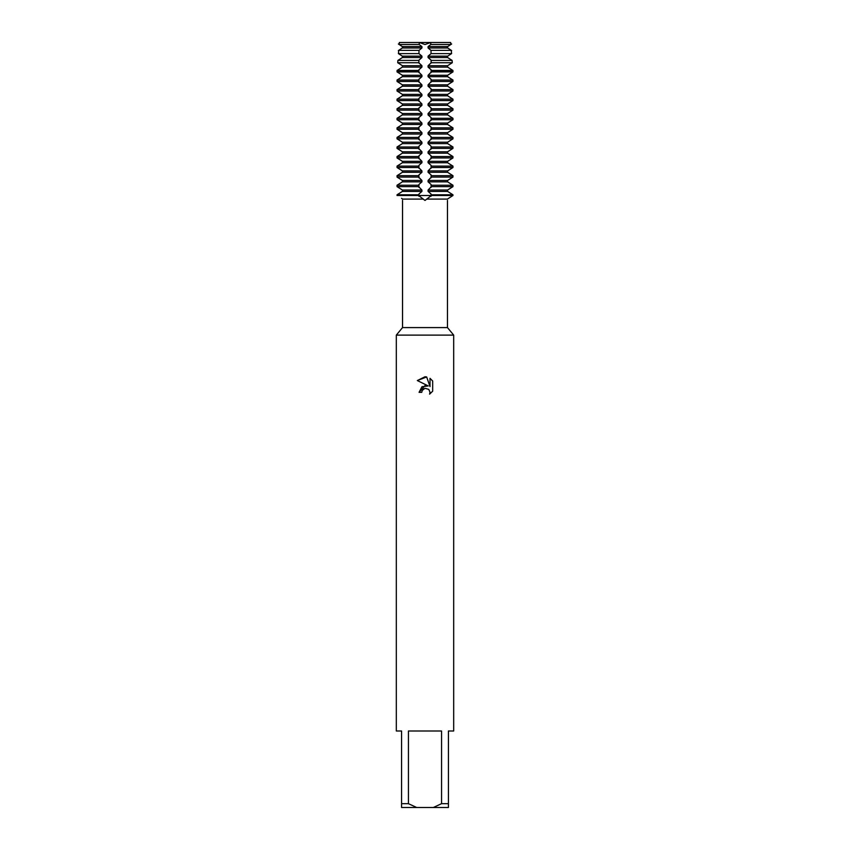 <?xml version="1.0" encoding="UTF-8"?>
<svg xmlns="http://www.w3.org/2000/svg" width="850" height="850" viewBox="0 0 850 850"><rect width="100%" height="100%" fill="white"/><g stroke="black" fill="none" stroke-linecap="round" stroke-linejoin="round"><path stroke-width="1.27" d="M426.743 199.091L425 200.441L418.614 195.5L431.386 195.5L426.743 199.091L447.408 199.091C447.493 200.844 447.493 200.844 447.408 199.091C447.493 200.844 447.493 200.844 447.408 199.091L452.965 195.5L447.483 199.028M401.561 198.337L402.592 199.091C402.507 200.844 402.507 200.844 402.592 199.091L402.517 199.028M430.769 42.5L450.659 42.5L450.808 44.487L450.659 42.5L430.769 42.5L425 44.508L419.231 42.5L430.769 42.5L425 44.508L419.231 42.5L399.341 42.5L419.231 42.5M402.528 200.366L402.528 327.59L447.472 327.59L453.688 335.112L453.688 731L448.428 731L448.428 803.675L441.554 803.675L433.319 807.5L448.428 807.5L448.428 803.675M402.528 327.59L396.312 335.112L453.688 335.112M421.77 392.339L422.206 390.469L421.77 392.339L419.061 392.339L425 385.56L428.283 385.953L417.329 380.556L425 376.773L426.668 376.954L430.015 386.591L430.015 378.335L432.671 381.023L432.671 391.202L429.59 394.156L430.026 392.317L428.814 389.396L425 388.291L428.814 389.396L430.026 392.317L429.59 394.156L432.671 391.202M433.319 807.5L416.681 807.5L408.446 803.675L408.446 731L441.554 731L441.554 803.675M428.283 385.953L421.972 386.718L419.061 392.339M423.162 389.226L424.979 388.301L422.206 390.469M432.671 381.023L430.015 378.335M426.668 376.954L417.329 380.556M430.759 42.5L430.822 44.487L428.081 46.58L428.081 47.982L430.982 50.362L431.056 53.603L428.081 56.143L428.081 57.545L431.078 60.148L431.226 62.73L428.081 65.705L428.081 67.108L431.078 69.711L431.386 71.889L428.081 75.267L428.081 76.67L431.078 79.273L431.386 81.451L428.081 84.83L428.081 86.233L431.078 88.836L431.386 91.014L428.081 94.392L428.081 95.795L431.078 98.398L431.386 100.576L428.081 103.955L428.081 105.358L431.078 107.961L431.386 110.139L428.081 113.517L428.081 114.92L431.078 117.523L431.386 119.701L428.081 123.08L428.081 124.483L431.078 127.086L431.386 129.264L428.081 132.643L428.081 134.045L431.078 136.648L431.386 138.826L428.081 142.205L428.081 143.607L431.078 146.211L431.386 148.389L428.081 151.768L428.081 153.17L431.078 155.773L431.386 157.951L428.081 161.33L428.081 162.732L431.078 165.336L431.386 167.514L428.081 170.893L428.081 172.295L431.078 174.898L431.386 177.076L428.081 180.455L428.081 181.857L431.078 184.461L431.386 186.639L428.081 190.018L428.081 191.42L431.078 194.023L431.386 195.5L452.965 195.5L452.965 194.799L447.61 191.42L451.647 194.023M398.353 184.461L402.39 181.857L397.035 185.236L397.035 186.639L402.39 190.018L402.39 191.42L397.035 194.799L397.035 195.5L418.614 195.5L418.922 194.023L421.919 191.42L421.919 190.018L418.614 186.639L418.922 184.461L421.919 181.857L421.919 180.455L418.614 177.076L418.922 174.898L421.919 172.295L421.919 170.893L418.614 167.514L418.922 165.336L421.919 162.732L421.919 161.33L418.614 157.951L418.922 155.773L421.919 153.17L421.919 151.768L418.614 148.389L418.922 146.211L421.919 143.607L421.919 142.205L418.614 138.826L418.922 136.648L421.919 134.045L421.919 132.643L418.614 129.264L418.922 127.086L421.919 124.483L421.919 123.08L418.614 119.701L418.922 117.523L421.919 114.92L421.919 113.517L418.614 110.139L418.922 107.961L421.919 105.358L421.919 103.955L418.614 100.576L418.922 98.398L421.919 95.795L421.919 94.392L418.614 91.014L418.922 88.836L421.919 86.233L421.919 84.83L418.614 81.451L418.922 79.273L421.919 76.67L421.919 75.267L418.614 71.889L418.922 69.711L421.919 67.108L421.919 65.705L418.774 62.73L418.922 60.148L421.919 57.545L421.919 56.143L418.944 53.603L419.018 50.362L421.919 47.982L421.919 46.58L419.167 44.487L419.241 42.5M396.312 335.112L396.312 731L401.572 731L401.572 807.5L416.681 807.5M401.572 803.675L408.446 803.675M402.592 199.091L423.257 199.091M431.386 194.799L452.965 194.799L452.965 195.5L397.035 195.5M398.353 60.148L402.39 57.545L397.906 60.414L397.715 62.73L402.39 65.705L398.353 63.102M398.353 69.711L402.39 67.108L397.088 70.454L397.035 71.188L397.035 71.889L402.39 75.267L398.353 72.664M398.353 79.273L402.39 76.67L397.035 80.049L397.035 81.451L402.39 84.83L398.353 82.227M398.353 88.836L402.39 86.233L397.035 89.611L397.035 91.014L402.39 94.392L398.353 91.789M398.353 98.398L402.39 95.795L397.035 99.174L397.035 100.576L402.39 103.955L398.353 101.352M398.353 107.961L402.39 105.358L397.035 108.736L397.035 110.139L402.39 113.517L398.353 110.914M398.353 117.523L402.39 114.92L397.035 118.299L397.035 119.701L402.39 123.08L398.353 120.477M398.353 127.086L402.39 124.483L397.035 127.861L397.035 129.264L402.39 132.643L398.353 130.039M398.353 136.648L402.39 134.045L397.035 137.424L397.035 138.826L402.39 142.205L398.353 139.602M398.353 146.211L402.39 143.607L397.035 146.986L397.035 148.389L402.39 151.768L398.353 149.164M398.353 155.773L402.39 153.17L397.035 156.549L397.035 157.951L402.39 161.33L398.353 158.727M398.353 165.336L402.39 162.732L397.035 166.111L397.035 167.514L402.39 170.893L398.353 168.289M398.353 174.898L402.39 172.295L397.035 175.674L397.035 177.076L402.39 180.455L398.353 177.852M402.868 56.493L398.353 53.539L402.868 56.493M398.459 53.603L398.724 50.362L398.459 53.603L418.944 53.603M398.353 50.586L402.868 47.632L398.353 50.586M402.868 46.931L398.353 43.977L402.868 46.931M399.192 44.487L399.341 42.5L399.192 44.487L419.167 44.487M421.919 46.58L402.39 46.58L402.39 47.982L421.919 47.982M421.919 56.143L402.39 56.143L402.39 57.545L421.919 57.545M421.919 65.705L402.39 65.705L402.39 67.108L421.919 67.108M421.919 75.267L402.39 75.267L402.39 76.67L421.919 76.67M421.919 84.83L402.39 84.83L402.39 86.233L421.919 86.233M421.919 94.392L402.39 94.392L402.39 95.795L421.919 95.795M421.919 103.955L402.39 103.955L402.39 105.358L421.919 105.358M421.919 113.517L402.39 113.517L402.39 114.92L421.919 114.92M421.919 123.08L402.39 123.08L402.39 124.483L421.919 124.483M421.919 132.643L402.39 132.643L402.39 134.045L421.919 134.045M421.919 142.205L402.39 142.205L402.39 143.607L421.919 143.607M421.919 151.768L402.39 151.768L402.39 153.17L421.919 153.17M421.919 161.33L402.39 161.33L402.39 162.732L421.919 162.732M421.919 170.893L402.39 170.893L402.39 172.295L421.919 172.295M421.919 180.455L402.39 180.455L402.39 181.857L421.919 181.857M398.353 194.023L402.39 191.42L421.919 191.42M421.919 190.018L402.39 190.018L398.353 187.414M451.647 187.414L447.61 190.018L452.965 186.639L452.965 185.236L447.61 181.857L447.61 180.455L452.965 177.076L452.965 175.674L447.61 172.295L447.61 170.893L452.965 167.514L452.965 166.111L447.61 162.732L447.61 161.33L452.965 157.951L452.965 156.549L447.61 153.17L447.61 151.768L452.965 148.389L452.965 146.986L447.61 143.607L447.61 142.205L452.965 138.826L452.965 137.424L447.61 134.045L447.61 132.643L452.965 129.264L452.965 127.861L447.61 124.483L447.61 123.08L452.965 119.701L452.965 118.299L447.61 114.92L447.61 113.517L452.965 110.139L452.965 108.736L447.61 105.358L447.61 103.955L452.965 100.576L452.965 99.174L447.61 95.795L447.61 94.392L452.965 91.014L452.965 89.611L447.61 86.233L447.61 84.83L452.965 81.451L452.965 80.049L447.61 76.67L447.61 75.267L452.965 71.889L452.965 71.188L452.912 70.454L447.61 67.108L447.61 65.705L452.285 62.73L452.094 60.414L447.61 57.545L447.61 56.143L428.081 56.143M431.386 71.188L452.965 71.188L452.965 71.889L431.386 71.889M431.386 80.049L452.965 80.049L452.965 81.451L431.386 81.451M431.386 89.611L452.965 89.611L452.965 91.014L431.386 91.014M431.386 99.174L452.965 99.174L452.965 100.576L431.386 100.576M431.386 108.736L452.965 108.736L452.965 110.139L431.386 110.139M431.386 118.299L452.965 118.299L452.965 119.701L431.386 119.701M431.386 127.861L452.965 127.861L452.965 129.264L431.386 129.264M431.386 137.424L452.965 137.424L452.965 138.826L431.386 138.826M431.386 146.986L452.965 146.986L452.965 148.389L431.386 148.389M431.386 156.549L452.965 156.549L452.965 157.951L431.386 157.951M431.386 166.111L452.965 166.111L452.965 167.514L431.386 167.514M431.386 175.674L452.965 175.674L452.965 177.076L431.386 177.076M431.386 185.236L452.965 185.236L452.965 186.639L431.386 186.639M447.132 56.493L451.647 53.539L447.132 56.493M451.541 53.603L451.276 50.362L451.541 53.603L431.056 53.603M451.647 50.586L447.132 47.632L451.647 50.586M428.081 47.982L447.61 47.982L447.61 46.58L428.081 46.58M447.132 46.931L451.647 43.977L447.132 46.931M428.081 57.545L447.61 57.545L451.647 60.148M451.647 63.102L447.61 65.705L428.081 65.705M428.081 67.108L447.61 67.108L451.647 69.711M451.647 72.664L447.61 75.267L428.081 75.267M428.081 76.67L447.61 76.67L451.647 79.273M451.647 82.227L447.61 84.83L428.081 84.83M428.081 86.233L447.61 86.233L451.647 88.836M451.647 91.789L447.61 94.392L428.081 94.392M428.081 95.795L447.61 95.795L451.647 98.398M451.647 101.352L447.61 103.955L428.081 103.955M428.081 105.358L447.61 105.358L451.647 107.961M451.647 110.914L447.61 113.517L428.081 113.517M428.081 114.92L447.61 114.92L451.647 117.523M451.647 120.477L447.61 123.08L428.081 123.08M428.081 124.483L447.61 124.483L451.647 127.086M451.647 130.039L447.61 132.643L428.081 132.643M428.081 134.045L447.61 134.045L451.647 136.648M451.647 139.602L447.61 142.205L428.081 142.205M428.081 143.607L447.61 143.607L451.647 146.211M451.647 149.164L447.61 151.768L428.081 151.768M428.081 153.17L447.61 153.17L451.647 155.773M451.647 158.727L447.61 161.33L428.081 161.33M428.081 162.732L447.61 162.732L451.647 165.336M451.647 168.289L447.61 170.893L428.081 170.893M428.081 172.295L447.61 172.295L451.647 174.898M451.647 177.852L447.61 180.455L428.081 180.455M428.081 181.857L447.61 181.857L451.647 184.461M428.081 191.42L447.61 191.42L447.61 190.018L428.081 190.018M397.035 186.639L418.614 186.639M418.614 185.236L397.035 185.236M397.035 177.076L418.614 177.076M418.614 175.674L397.035 175.674M397.035 167.514L418.614 167.514M418.614 166.111L397.035 166.111M397.035 157.951L418.614 157.951M418.614 156.549L397.035 156.549M397.035 148.389L418.614 148.389M418.614 146.986L397.035 146.986M397.035 138.826L418.614 138.826M418.614 137.424L397.035 137.424M397.035 129.264L418.614 129.264M418.614 127.861L397.035 127.861M397.035 119.701L418.614 119.701M418.614 118.299L397.035 118.299M397.035 110.139L418.614 110.139M418.614 108.736L397.035 108.736M397.035 100.576L418.614 100.576M418.614 99.174L397.035 99.174M397.035 91.014L418.614 91.014M418.614 89.611L397.035 89.611M397.035 81.451L418.614 81.451M418.614 80.049L397.035 80.049M397.035 71.889L418.614 71.889M397.035 71.188L418.614 71.188M452.912 70.454L431.375 70.454M418.625 70.454L397.088 70.454M431.226 62.73L452.285 62.73M397.715 62.73L418.774 62.73M430.833 44.487L450.808 44.487M452.094 60.414L431.184 60.414M418.816 60.414L397.906 60.414M451.276 50.362L430.982 50.362M419.018 50.362L398.724 50.362M418.614 194.799L397.035 194.799M431.078 194.023L431.078 196.276M418.922 194.023L418.922 196.276M418.922 177.852L418.922 174.898M418.922 168.289L418.922 165.336M418.922 158.727L418.922 155.773M418.922 149.164L418.922 146.211M418.922 139.602L418.922 136.648M418.922 130.039L418.922 127.086M418.922 120.477L418.922 117.523M418.922 110.914L418.922 107.961M418.922 101.352L418.922 98.398M418.922 91.789L418.922 88.836M418.922 82.227L418.922 79.273M418.922 72.664L418.922 69.711M418.922 63.102L418.922 60.148M418.922 187.414L418.922 184.461M431.078 63.102L431.078 60.148M431.078 72.664L431.078 69.711M431.078 82.227L431.078 79.273M431.078 91.789L431.078 88.836M431.078 101.352L431.078 98.398M431.078 110.914L431.078 107.961M431.078 120.477L431.078 117.523M431.078 130.039L431.078 127.086M431.078 139.602L431.078 136.648M431.078 149.164L431.078 146.211M431.078 158.727L431.078 155.773M431.078 168.289L431.078 165.336M431.078 177.852L431.078 174.898M431.078 187.414L431.078 184.461M447.472 200.441L447.472 327.59"/></g></svg>
